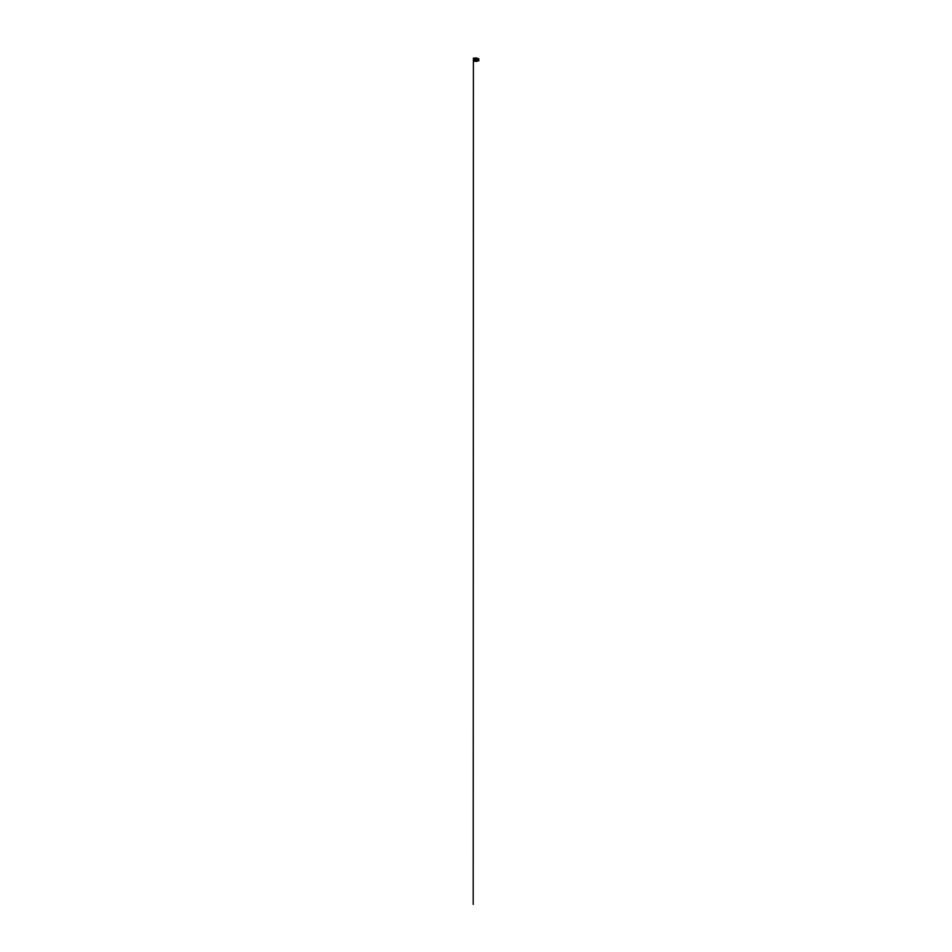 <?xml version="1.0" encoding="UTF-8"?>
<svg xmlns="http://www.w3.org/2000/svg" width="952" height="952" viewBox="0 0 952 952"><rect width="100%" height="100%" fill="white"/><g stroke="black" fill="none" stroke-linecap="round" stroke-linejoin="round"><path stroke-width="1.43" d="M473.418 61.226L473.465 58.679M478.808 58.798L478.808 60.868L476.785 60.785L476.785 57.989L476.785 58.75L478.808 58.738M478.808 59.488L476.785 59.678M476.202 60.19L476.345 61.285L476.202 60.19M476.202 59.167L476.345 58.06L476.202 59.167M476.345 58.06L476.345 59.167L476.345 58.06M478.463 58.655L476.785 58.596M476.785 61.368L475.441 61.309L475.441 57.989L475.441 61.356L475.476 57.989L475.476 61.368L475.131 58.108L475.131 61.237L474.001 61.237L474.001 58.108L473.977 61.202L473.977 58.108L473.775 61.297L473.81 58.048L473.465 61.297M473.977 58.417L473.846 61.368L473.846 58.06M476.785 57.989L473.418 58.108M478.808 60.868L476.785 60.916M473.846 61.368L473.965 58.524M473.965 60.904L473.906 58.084M473.965 58.096L473.965 60.821M473.406 59.678L473.406 58.096L473.406 59.678M473.406 60.559L473.192 904.4L473.406 60.559M473.965 60.404L473.965 58.941M473.965 58.798L473.965 60.559M473.406 60.321L473.406 58.75L473.406 60.321"/></g></svg>
